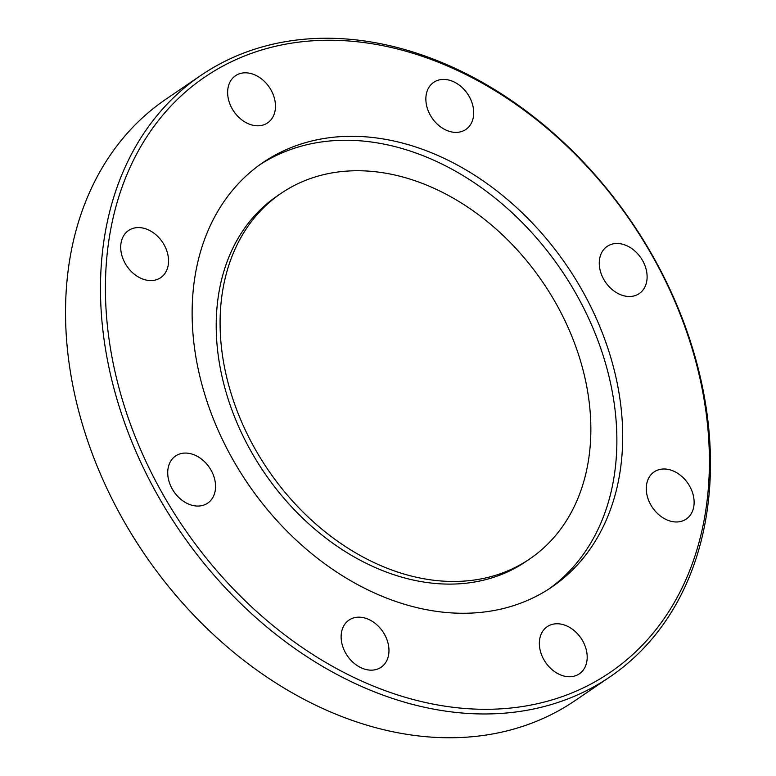 <?xml version="1.0" encoding="UTF-8"?>
<svg xmlns="http://www.w3.org/2000/svg" width="776" height="776" viewBox="0 0 776 776"><rect width="100%" height="100%" fill="white"/><g stroke="black" fill="none" stroke-linecap="round" stroke-linejoin="round"><path stroke-width="1.16" d="M205.65 504.322A28.528 21.466 55.8 0 0 207.687 503.139A28.528 21.466 55.8 0 0 210.238 468.801A28.528 21.466 55.8 0 0 177.626 454.804A28.528 21.466 55.8 0 0 175.58 455.987A28.528 21.466 55.8 0 0 173.038 490.325A28.528 21.466 55.8 0 0 205.65 504.322M388.669 654.517A28.528 21.466 55.8 0 0 376.467 624.457A28.528 21.466 55.8 0 0 348.996 620.082A28.528 21.466 55.8 0 0 341.421 632.818A28.528 21.466 55.8 0 0 353.623 662.879A28.528 21.466 55.8 0 0 381.103 667.244A28.528 21.466 55.8 0 0 388.669 654.517M582.669 640.84A28.528 21.466 55.8 0 0 547.216 626.678A28.528 21.466 55.8 0 0 543.879 659.678A28.528 21.466 55.8 0 0 579.323 673.84A28.528 21.466 55.8 0 0 582.669 640.84M674.005 471.313A28.528 21.466 55.8 0 0 654.149 471.905A28.528 21.466 55.8 0 0 647.262 496.165A28.528 21.466 55.8 0 0 666.39 519.648A28.528 21.466 55.8 0 0 686.256 519.066A28.528 21.466 55.8 0 0 693.143 494.797A28.528 21.466 55.8 0 0 674.005 471.313M609.179 245.235A28.528 21.466 55.8 0 0 607.133 246.419A28.528 21.466 55.8 0 0 604.591 280.767A28.528 21.466 55.8 0 0 637.203 294.764A28.528 21.466 55.8 0 0 639.24 293.58A28.528 21.466 55.8 0 0 641.791 259.233A28.528 21.466 55.8 0 0 609.179 245.235M426.16 95.05A28.528 21.466 55.8 0 0 438.362 125.111A28.528 21.466 55.8 0 0 465.833 129.476A28.528 21.466 55.8 0 0 473.409 116.749A28.528 21.466 55.8 0 0 461.206 86.689A28.528 21.466 55.8 0 0 433.726 82.324A28.528 21.466 55.8 0 0 426.16 95.05M140.825 278.254A28.528 21.466 55.8 0 0 160.68 277.662A28.528 21.466 55.8 0 0 167.567 253.403A28.528 21.466 55.8 0 0 148.439 229.909A28.528 21.466 55.8 0 0 128.573 230.501A28.528 21.466 55.8 0 0 121.686 254.761A28.528 21.466 55.8 0 0 140.825 278.254M232.16 108.727A28.528 21.466 55.8 0 0 267.613 122.88A28.528 21.466 55.8 0 0 270.95 89.89A28.528 21.466 55.8 0 0 235.506 75.728A28.528 21.466 55.8 0 0 232.16 108.727M281.058 193.369L277.178 196.008A221.073 166.336 55.8 0 0 251.279 451.739A221.073 166.336 55.8 0 0 526.002 561.485L529.882 558.836A221.073 166.336 55.8 0 0 555.791 303.115A221.073 166.336 55.8 0 0 281.058 193.369A221.073 166.336 55.8 0 0 255.159 449.1A221.073 166.336 55.8 0 0 529.882 558.836M232.858 459.547A256.73 193.166 55.8 0 0 551.891 586.995A256.73 193.166 55.8 0 0 581.971 290.02A256.73 193.166 55.8 0 0 262.938 162.572A256.73 193.166 55.8 0 0 232.858 459.547M548.962 588.935A256.73 193.166 55.8 0 0 576.151 293.978A256.73 193.166 55.8 0 0 260.047 164.59M652.286 255.876A360.132 270.97 55.8 0 0 230.54 62.158A360.132 270.97 55.8 0 0 162.543 493.691A360.132 270.97 55.8 0 0 584.289 687.4A360.132 270.97 55.8 0 0 652.286 255.876M652.771 256.022A363.692 273.647 55.8 0 0 200.79 75.476A363.692 273.647 55.8 0 0 158.178 496.194A363.692 273.647 55.8 0 0 610.149 676.74A363.692 273.647 55.8 0 0 652.771 256.022M200.79 75.476L165.851 99.26A363.692 273.647 55.8 0 0 123.229 519.978A363.692 273.647 55.8 0 0 575.21 700.524L610.149 676.74"/></g></svg>
